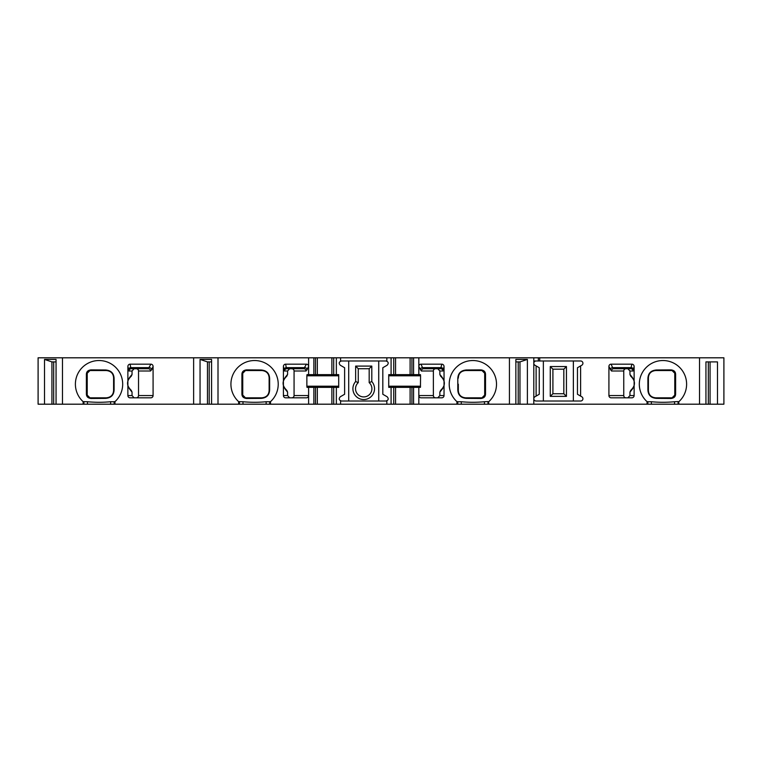 <?xml version="1.0" encoding="UTF-8"?>
<svg xmlns="http://www.w3.org/2000/svg" width="762" height="762" viewBox="0 0 762 762"><rect width="100%" height="100%" fill="white"/><g stroke="black" fill="none" stroke-linecap="round" stroke-linejoin="round"><path stroke-width="1.14" d="M699.526 404.193L699.526 357.807L723.9 357.807L723.9 404.193L317.335 404.193L317.335 387.363L308.61 387.363L308.61 395.554A2.305 2.276 0 0 1 306.314 397.831L285.683 397.831A2.276 2.276 0 0 1 283.407 395.554L283.407 366.532A2.429 2.276 -100.9 0 1 285.626 364.169L306.438 364.169L303.828 368.722L291.76 368.722A2.305 2.276 180 0 1 294.065 370.999L294.065 395.554A2.305 2.276 0 0 1 291.76 397.831M308.61 387.363L307 387.363L306.867 386.201L306.867 375.799L307 374.637L308.61 374.637L308.61 366.465L306.067 370.999L294.065 370.999M307.181 369.76A2.276 2.115 -156.5 0 0 304.933 367.627L286.293 367.627L286.779 368.722L303.828 368.722A2.276 2.248 -90 0 1 306.067 370.999M435.673 397.831A2.305 2.276 0 0 1 433.368 395.554L433.368 370.999A2.305 2.276 180 0 1 435.673 368.722L423.615 368.722A2.276 2.248 -90 0 0 421.367 370.999L418.824 366.465L418.824 374.637L420.433 374.637L420.567 375.799L420.433 387.363L418.824 387.363L418.824 404.193M533.8 404.193L533.8 357.807L418.824 357.807L418.824 366.465A2.448 2.276 -113.5 0 1 421.005 364.169L441.808 364.169A2.429 2.276 100.9 0 1 444.036 366.532L444.036 395.554A2.276 2.276 0 0 1 441.75 397.831L421.129 397.831A2.305 2.276 0 0 1 418.824 395.554L433.368 395.554M441.808 364.169L440.655 368.722L423.615 368.722L422.5 367.627A2.276 2.115 -23.5 0 0 420.262 369.76M457.8 378.638C458.01 373.218 460.924 370.332 466.544 369.97L480.812 369.875C484.022 370.218 485.594 371.818 485.527 374.685L485.527 393.678C485.584 396.564 484.013 398.164 480.812 398.488L466.544 398.393C460.924 398.04 458.01 395.154 457.8 389.734L457.8 378.638A2.724 1.4 0 0 0 458.314 377.819C458.619 373.437 461.048 371.008 465.592 370.542L481.955 370.542A2.724 2.724 0 0 1 483.041 370.761M462.763 371.113A7.277 7.277 0 0 1 463.401 370.875M464.287 370.656A7.277 7.277 0 0 1 464.82 370.58M484.289 396.516A2.724 2.724 0 0 0 484.689 395.097L481.955 397.831A2.724 2.724 0 0 0 482.251 397.812M484.689 374.504L484.689 393.897M483.26 370.865A2.724 2.724 0 0 1 483.756 371.208M484.08 371.551A2.724 2.724 0 0 1 484.689 373.266L484.689 395.097A2.724 1.962 180 0 1 485.527 393.678M246.621 369.875L260.89 369.97C266.51 370.332 269.434 373.218 269.634 378.638L269.634 389.734C269.434 395.154 266.51 398.04 260.89 398.393L246.621 398.488C243.411 398.145 241.84 396.545 241.906 393.678L241.906 374.685C241.849 371.808 243.421 370.199 246.621 369.875A2.724 1.753 90 0 1 245.478 370.542L261.852 370.542C266.386 371.008 268.815 373.437 269.129 377.819L269.129 390.554C268.815 394.926 266.386 397.354 261.852 397.831L245.478 397.831A2.724 2.724 0 0 1 244.402 397.602M262.614 370.58A7.277 7.277 0 0 1 263.281 370.684M243.145 371.856A2.724 2.724 0 0 0 242.745 373.266L245.478 370.542A2.724 2.724 0 0 0 245.193 370.551M242.745 374.466L242.745 393.925M243.364 396.821A2.724 2.724 0 0 1 242.745 395.097L242.745 373.266A2.724 1.962 -0 0 1 241.906 374.685M246.621 398.488A2.724 1.753 -90 0 0 245.478 397.831L242.745 395.097A2.724 1.962 0 0 0 241.906 393.678M262.614 397.783A7.277 7.277 0 0 0 263.157 397.707M264.033 397.488A7.277 7.277 0 0 0 265.081 397.069L265.081 397.069M317.335 404.193L270.491 404.193L270.491 401.669A23.651 23.651 0 0 1 270.329 401.812L270.491 401.669A23.651 23.651 0 0 0 271.558 367.722A23.651 23.651 0 0 0 237.592 367.722A23.651 23.651 0 0 0 238.658 401.669L242.992 401.726C250.765 402.469 258.48 402.469 266.148 401.726L270.329 401.812M218.008 404.193L218.008 357.807L38.1 357.807L38.1 404.193L270.491 404.193M127.873 382.915C127.254 381.152 128.645 378.333 132.045 374.466L131.274 376.18C126.321 380.914 126.321 385.639 131.274 390.363L132.045 392.087C128.645 388.191 127.254 385.372 127.873 383.629L127.873 366.532A2.429 2.276 -100.9 0 1 130.092 364.169L150.905 364.169L148.295 368.722L136.227 368.722A2.305 2.276 180 0 1 138.532 370.999L138.532 395.554A2.305 2.276 0 0 1 136.227 397.831M150.905 364.169A2.448 2.276 113.5 0 1 153.086 366.465L153.086 395.554A2.305 2.276 0 0 1 150.781 397.831L130.15 397.831A2.276 2.276 0 0 1 127.873 395.554L127.873 383.629M150.543 370.999A2.276 2.248 -90 0 0 148.295 368.722L131.245 368.722L130.759 367.627L149.4 367.627A2.276 2.115 -156.5 0 1 151.648 369.76L150.543 370.999L138.532 370.999M91.088 369.875L105.356 369.97C110.985 370.332 113.9 373.218 114.1 378.638L114.1 389.734C113.9 395.154 110.985 398.04 105.356 398.393L91.088 398.488C87.887 398.145 86.316 396.545 86.382 393.678L86.382 374.685C86.316 371.808 87.887 370.199 91.088 369.875A2.724 1.753 90 0 1 89.945 370.542L106.318 370.542C110.852 371.008 113.281 373.437 113.595 377.819L113.595 390.554C113.281 394.926 110.852 397.354 106.318 397.831L89.945 397.831L87.211 395.097L87.211 373.266L89.945 370.542A2.724 2.724 0 0 0 89.659 370.551M87.611 371.856A2.724 2.724 0 0 0 87.211 373.266A2.724 1.962 -0 0 1 86.382 374.685M87.211 374.466L87.211 393.925M89.935 397.831A2.724 2.724 0 0 1 88.868 397.602M87.83 396.821A2.724 2.724 0 0 1 87.211 395.097A2.724 1.962 0 0 0 86.382 393.678M109.147 397.25A7.277 7.277 0 0 1 108.499 397.488M107.623 397.707A7.277 7.277 0 0 1 107.08 397.783M626.059 397.831A2.305 2.276 0 0 1 623.754 395.554L623.754 370.999A2.305 2.276 180 0 1 626.059 368.722L613.705 368.722A2.276 2.248 -90 0 0 611.457 370.999L608.914 366.465A2.448 2.276 -113.5 0 1 611.095 364.169L631.908 364.169A2.429 2.276 100.9 0 1 634.127 366.532L634.127 395.554A2.276 2.276 0 0 1 631.85 397.831L611.219 397.831A2.305 2.276 0 0 1 608.914 395.554L608.914 366.465M631.908 364.169L630.755 368.722L613.705 368.722L612.6 367.627A2.276 2.115 -23.5 0 0 610.352 369.76M656.644 369.97L670.912 369.875C674.113 370.199 675.684 371.799 675.618 374.685L675.618 393.678C675.694 396.545 674.122 398.145 670.912 398.488L656.644 398.393C651.015 398.04 648.1 395.154 647.9 389.734L647.9 378.638C648.1 373.218 651.015 370.332 656.644 369.97A2.724 1.572 90 0 1 655.682 370.542L672.055 370.542A2.724 2.724 0 0 1 672.341 370.551M654.92 397.783A7.277 7.277 0 0 1 654.377 397.707M674.17 396.821A2.724 2.724 0 0 0 674.789 395.097L672.055 397.831L655.682 397.831C651.148 397.354 648.719 394.935 648.405 390.554L648.405 377.819C648.719 373.437 651.148 371.008 655.682 370.542M672.065 397.831A2.724 2.724 0 0 0 673.132 397.602M674.389 371.856A2.724 2.724 0 0 1 674.789 373.266L674.789 395.097A2.724 1.962 180 0 1 675.618 393.678M674.789 374.475L674.789 393.935M654.92 370.58A7.277 7.277 0 0 0 654.444 370.646M552.907 369.179L552.907 393.735L563.823 393.735L563.823 369.179L552.907 369.179L550.278 366.551L550.278 396.364L566.442 396.364L566.442 366.551L563.823 369.179M670.912 369.875A2.724 1.753 90 0 0 672.055 370.542L674.789 373.266A2.724 1.962 180 0 0 675.618 374.685M647.9 378.638A2.724 1.4 0 0 0 648.405 377.819L648.043 384.181M627.878 397.831L629.955 395.554L634.127 395.554M634.127 383.629C634.746 385.391 633.355 388.21 629.955 392.087L629.955 395.554M629.955 392.087L630.726 390.363C635.679 385.639 635.679 380.914 630.726 376.18L629.955 374.466C633.355 378.362 634.746 381.181 634.127 382.915M634.127 366.532L633.022 370.999L629.955 370.999L629.955 374.466M629.955 370.999L627.878 368.722M536.077 360.988A2.276 2.276 0 0 0 534.943 365.236L536.115 365.912L536.115 396.088L534.943 396.764A2.276 2.276 0 0 0 536.077 401.012L580.644 401.012A2.276 2.276 0 0 0 581.787 396.764L580.606 396.088L580.606 365.912L581.787 365.236A2.276 2.276 0 0 0 580.644 360.988L533.8 360.988M647.043 404.193L647.043 401.669A23.651 23.651 0 0 1 645.976 367.722A23.651 23.651 0 0 1 679.942 367.722A23.651 23.651 0 0 1 678.723 401.812L678.875 404.193M699.526 357.807L539.715 357.807L539.715 360.988M536.115 365.912L539.258 367.732L539.258 394.268L536.115 396.088M515.855 404.193L515.855 359.416L527.39 359.416L527.39 404.193M509.435 404.193L509.435 357.807M515.855 361.902L519.97 361.902L527.39 359.416M519.97 404.193L519.97 361.902M518.217 404.193L518.217 361.902M386.848 357.807L340.585 357.807L340.585 360.988L386.848 360.988L386.848 357.807L391.087 357.807L391.087 374.637L388.734 374.637L388.734 387.363L391.087 387.363L391.087 404.193M340.585 404.193L340.585 401.012L386.848 401.012L386.848 404.193M456.943 404.193L456.943 401.669A23.651 23.651 0 0 1 455.886 367.722A23.651 23.651 0 0 1 489.842 367.722A23.651 23.651 0 0 1 488.623 401.812L488.785 404.193M238.658 404.193L238.658 401.669A23.651 23.651 0 0 0 238.811 401.812M294.065 395.554L308.61 395.554L308.61 404.193M306.438 364.169A2.448 2.276 113.5 0 1 308.61 366.465L308.61 357.807L218.008 357.807M386.001 401.012C388.496 400.164 388.877 398.745 387.144 396.764L382.819 394.268L382.819 367.732L387.144 365.236C388.877 363.255 388.496 361.836 386.001 360.988M418.824 374.637L410.108 374.637L410.108 357.807L411.928 357.807L411.928 374.637M395.554 374.637L395.554 357.807L393.735 357.807L393.735 374.637L410.108 374.637M393.735 374.637L391.087 374.637M418.824 357.807L411.928 357.807M413.575 374.637L413.575 357.807M413.575 404.193L413.575 387.363L410.108 387.363L410.108 404.193M418.824 387.363L413.575 387.363M393.735 357.807L391.087 357.807M395.554 404.193L395.554 387.363L391.087 387.363M395.554 357.807L410.108 357.807M395.554 387.363L410.108 387.363M340.585 357.807L336.347 357.807L336.347 374.637L317.335 374.637L317.335 357.807L308.61 357.807M317.335 357.807L333.699 357.807L333.699 374.637M336.347 357.807L333.699 357.807M533.8 357.807L539.715 357.807M358.264 382.629L358.264 368.722L369.179 368.722L369.179 382.629A8.182 8.182 0 0 1 369.618 394.411A8.182 8.182 0 0 1 357.826 394.411A8.182 8.182 0 0 1 358.264 382.629L355.635 381.552A10.811 10.811 0 0 0 356.225 396.526A10.811 10.811 0 0 0 371.208 396.526A10.811 10.811 0 0 0 371.799 381.552L369.179 382.629M260.89 369.97A2.724 1.572 90 0 0 261.852 370.542M269.634 389.734A2.724 1.4 180 0 0 269.129 390.554L269.491 384.181M260.89 398.393A2.724 1.572 -90 0 1 261.852 397.831M269.634 378.638A2.724 1.4 180 0 1 269.129 377.819L269.119 377.581M289.655 368.722L287.579 370.999L284.512 370.999L283.407 366.532M283.407 382.915C282.788 381.152 284.178 378.333 287.579 374.466L287.579 370.999M287.579 374.466L286.807 376.18C281.854 380.914 281.854 385.639 286.807 390.363L287.579 392.087C284.178 388.191 282.788 385.372 283.407 383.629M283.407 395.554L287.579 395.554L287.579 392.087M287.579 395.554L289.655 397.831M437.779 397.831L439.855 395.554L444.036 395.554M444.036 383.629C444.656 385.391 443.255 388.21 439.855 392.087L439.855 395.554M439.855 392.087L440.636 390.363C445.579 385.639 445.579 380.914 440.636 376.18L439.855 374.466C443.265 378.362 444.656 381.181 444.036 382.915M421.005 364.169L422.5 367.627L441.141 367.627A2.276 2.134 -169.1 0 1 443.417 369.76L442.922 370.999L439.855 370.999L439.855 374.466M439.855 370.999L437.779 368.722M466.544 369.97A2.724 1.572 90 0 1 465.592 370.542M458.314 384.181L458.314 390.554L457.943 384.181M457.8 389.734A2.724 1.4 0 0 1 458.314 390.554L458.314 390.792M487.985 404.193L487.985 401.593L488.623 401.812M487.985 401.593L484.442 401.726C476.774 402.469 469.059 402.469 461.286 401.726L457.105 401.812A23.651 23.651 0 0 1 456.943 401.669L457.105 401.812M480.812 398.488A2.724 1.753 -90 0 1 481.955 397.831L465.592 397.831C461.048 397.354 458.619 394.926 458.314 390.554M466.544 398.393A2.724 1.572 -90 0 0 465.592 397.831M480.812 369.875A2.724 1.753 90 0 0 481.955 370.542L484.689 373.266A2.724 1.962 180 0 0 485.527 374.685M371.799 381.552L371.799 366.093L369.179 368.722M371.799 366.093L355.635 366.093L355.635 381.552M378.724 360.988L378.724 401.012M348.71 360.988L348.71 401.012M341.433 360.988C338.938 361.836 338.566 363.255 340.3 365.236L344.615 367.732L344.615 394.268L340.3 396.764C338.566 398.745 338.938 400.164 341.433 401.012M336.347 404.193L336.347 387.363L338.709 387.363L338.709 374.637L336.347 374.637M317.335 387.363L333.699 387.363L333.699 404.193M336.347 387.363L333.699 387.363M317.335 374.637L308.61 374.637M313.868 374.637L313.868 357.807M313.868 404.193L313.868 387.363M331.889 374.637L331.889 357.807M331.889 404.193L331.889 387.363M355.635 366.093L358.264 368.722M566.442 366.551L550.278 366.551M573.367 360.988L573.367 401.012M543.354 360.988L543.354 401.012M580.606 365.912L577.463 367.732L577.463 394.268L580.606 396.088M566.442 396.364L563.823 393.735M550.278 396.364L552.907 393.735M105.356 369.97A2.724 1.572 90 0 0 106.318 370.542M114.957 404.193L114.957 401.669A23.651 23.651 0 0 1 114.805 401.812L114.957 401.669A23.651 23.651 0 0 0 116.024 367.722A23.651 23.651 0 0 0 82.058 367.722A23.651 23.651 0 0 0 83.125 401.669L87.459 401.726C95.231 402.469 102.946 402.469 110.614 401.726L114.805 401.812M83.277 401.812A23.651 23.651 0 0 1 83.125 401.669L83.125 404.193M114.1 389.734A2.724 1.4 180 0 0 113.595 390.554L113.957 384.181M105.356 398.393A2.724 1.572 -90 0 1 106.318 397.831M91.088 398.488A2.724 1.753 -90 0 0 89.945 397.831M114.1 378.638A2.724 1.4 180 0 1 113.595 377.819L113.586 377.581M134.122 368.722L132.045 370.999L128.978 370.999L127.873 366.532M132.045 374.466L132.045 370.999M127.873 395.554L132.045 395.554L132.045 392.087M132.045 395.554L134.122 397.831M62.474 404.193L62.474 357.807M44.52 404.193L44.52 359.416L56.055 359.416L56.055 404.193M51.93 404.193L51.93 361.902L44.52 359.416M51.93 361.902L56.055 361.902M53.692 404.193L53.692 361.902M193.634 404.193L193.634 357.807M200.054 404.193L200.054 359.416L211.588 359.416L211.588 404.193M207.464 404.193L207.464 361.902L200.054 359.416M207.464 361.902L211.588 361.902M209.217 404.193L209.217 361.902M705.945 404.193L705.945 361.902L708.308 361.902L708.308 404.193M717.48 404.193L717.48 361.902L705.945 361.902M710.07 404.193L710.07 361.902M538.353 357.807L538.353 360.988M678.075 404.193L678.075 401.593L678.723 401.812M678.075 401.593L674.541 401.726C666.864 402.469 659.149 402.469 651.386 401.726L647.195 401.812A23.651 23.651 0 0 1 647.043 401.669L647.195 401.812M670.912 398.488A2.724 1.753 -90 0 1 672.055 397.831M656.644 398.393A2.724 1.572 -90 0 0 655.682 397.831M647.9 389.734A2.724 1.4 0 0 1 648.405 390.554L648.405 384.181M433.368 370.999L421.367 370.999M138.532 395.554L153.086 395.554M153.086 366.465L151.648 369.76M608.914 395.554L623.754 395.554M623.754 370.999L611.457 370.999M611.095 364.169L612.6 367.627L631.241 367.627A2.276 2.134 -169.1 0 1 633.508 369.76M630.755 368.722L630.755 368.722A2.276 2.267 -90 0 1 633.022 370.999M411.928 387.363L411.928 404.193M393.735 387.363L393.735 404.193M242.383 384.181L242.745 395.097M485.051 384.181L484.689 373.266M315.516 357.807L315.516 374.637M315.516 387.363L315.516 404.193M338.709 375.799L306.867 375.799M338.709 386.201L306.867 386.201M284.026 369.76A2.276 2.134 -10.9 0 1 286.293 367.627L285.626 364.169M286.779 368.722A2.276 2.267 -90 0 0 284.512 370.999M86.849 384.181L87.211 395.097M131.245 368.722L131.245 368.722A2.276 2.267 -90 0 0 128.978 370.999M130.092 364.169L130.759 367.627A2.276 2.134 -10.9 0 0 128.492 369.76M114.157 404.193L114.157 401.593M110.614 404.193L110.614 401.726M87.459 404.193L87.459 401.726M83.925 404.193L83.925 401.593M457.743 404.193L457.743 401.593M461.286 404.193L461.286 401.726M484.442 404.193L484.442 401.726M440.655 368.722L440.655 368.722A2.276 2.267 -90 0 1 442.922 370.999M444.036 366.532L443.417 369.76M239.459 404.193L239.459 401.593M242.992 404.193L242.992 401.726M266.148 404.193L266.148 401.726M269.691 404.193L269.691 401.593M388.734 375.799L420.567 375.799M388.734 386.201L420.567 386.201M674.541 404.193L674.541 401.726M651.386 404.193L651.386 401.726M647.843 404.193L647.843 401.593M675.151 384.181L674.789 373.266M269.129 377.819L269.129 384.181M113.595 377.819L113.595 384.181"/></g></svg>

